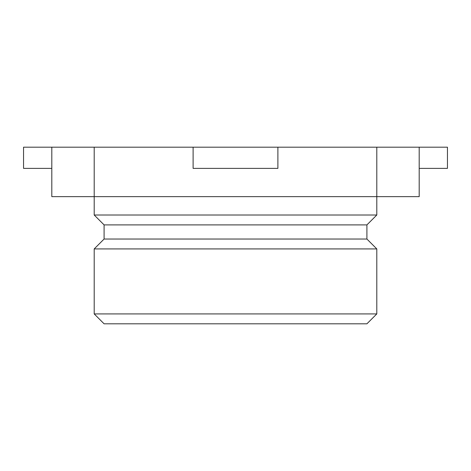<?xml version="1.0" encoding="UTF-8"?>
<svg xmlns="http://www.w3.org/2000/svg" width="471" height="471" viewBox="0 0 471 471"><rect width="100%" height="100%" fill="white"/><g stroke="black" fill="none" stroke-linecap="round" stroke-linejoin="round"><path stroke-width="0.71" d="M419.19 168.382L447.45 168.382L447.45 147.188L419.19 147.188L419.19 196.643L51.81 196.643L51.81 147.188L23.55 147.188L23.55 168.382L51.81 168.382M419.19 147.188L277.89 147.188L277.89 168.382L193.11 168.382L193.11 147.188L51.81 147.188M94.2 313.922L376.8 313.922L366.909 323.812L104.091 323.812L94.2 313.922L94.2 248.924L104.091 239.032L104.091 224.903L94.2 215.011L94.2 147.188M104.091 239.032L366.909 239.032L366.909 224.903L376.8 215.011L376.8 147.188M366.909 239.032L376.8 248.924L376.8 313.922M193.11 147.188L277.89 147.188M94.2 215.011L376.8 215.011M104.091 224.903L366.909 224.903M94.2 248.924L376.8 248.924"/></g></svg>
